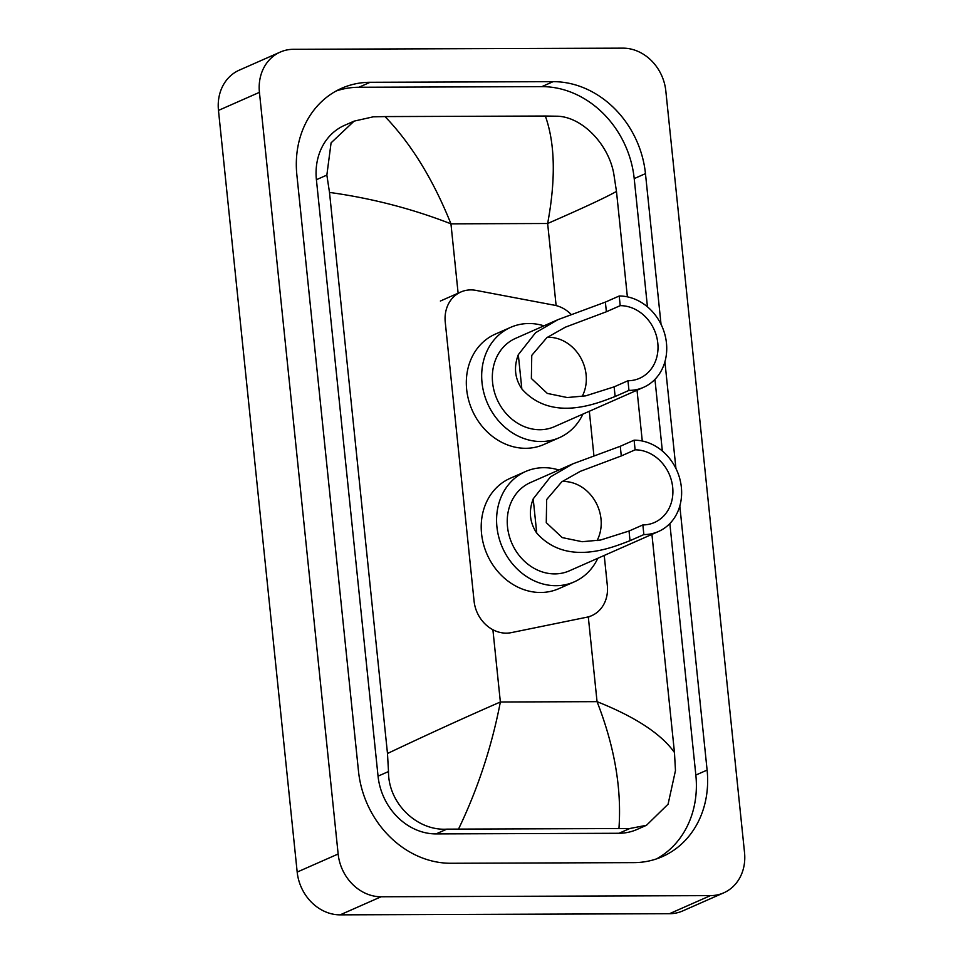 <?xml version="1.0" encoding="UTF-8"?>
<svg xmlns="http://www.w3.org/2000/svg" width="963" height="963" viewBox="0 0 963 963"><rect width="100%" height="100%" fill="white"/><g stroke="black" fill="none" stroke-linecap="round" stroke-linejoin="round"><path stroke-width="1.44" d="M571.131 314.432A32.886 28.276 66.2 0 0 554.495 305.235L475.891 290.369A32.886 28.276 66.2 0 0 470.823 289.899A32.886 28.276 66.2 0 0 460.868 291.994A32.886 28.276 66.2 0 0 445.255 322.184L474.073 601.068A32.886 28.276 66.2 0 0 511.257 632.643L586.732 617.235A32.886 28.276 66.2 0 0 591.715 615.658A32.886 28.276 66.2 0 0 607.328 585.468L604.234 555.446M593.93 455.848L589.332 411.261M723.719 892.845L682.755 910.914A43.853 37.701 -113.8 0 1 669.478 913.706L340.132 914.85A43.853 37.701 -113.8 0 1 297.182 872.069L218.469 110.408A43.853 37.701 -113.8 0 1 239.281 70.155L280.245 52.086A43.853 37.701 -113.8 0 1 293.522 49.294L622.868 48.15A43.853 37.701 -113.8 0 1 665.818 90.931L744.531 852.592A43.853 37.701 -113.8 0 1 723.719 892.845A43.853 37.701 -113.8 0 1 710.441 895.626L381.095 896.77A43.853 37.701 -113.8 0 1 338.145 854L259.432 92.34A43.853 37.701 -113.8 0 1 280.245 52.086M661.039 324.326L645.463 173.629A94.278 81.073 66.2 0 0 553.111 81.662L370.141 82.288A94.278 81.073 66.2 0 0 341.612 88.295A94.278 81.073 66.2 0 0 296.857 174.833L358.501 771.291A94.278 81.073 66.2 0 0 450.853 863.269L633.823 862.631A94.278 81.073 66.2 0 0 662.351 856.625A94.278 81.073 66.2 0 0 707.107 770.087L679.818 505.984M675.942 468.512L664.915 361.811M647.449 306.836L634.208 178.6A94.278 81.073 66.2 0 0 541.856 86.634L358.874 87.26A94.278 81.073 66.2 0 0 336.087 91.028M656.61 858.864A94.278 81.073 66.2 0 0 695.84 775.059L669.851 523.559M662.351 451.021L654.948 379.374M545.347 116.029L556.205 116.198C581.7 116.066 608.809 144.414 613.828 174.098L616.476 191.42C605.811 197.439 582.868 208.128 547.646 223.5C555.868 179.238 555.097 143.415 545.347 116.029L385.007 116.583C411.177 143.764 433.157 179.515 450.949 223.837C412.116 208.718 371.634 198.246 329.502 192.419L326.854 175.097L331.079 142.849L354.107 121.133L344.513 125.359A59.2 50.907 66.2 0 0 316.406 179.708L378.05 776.154A59.2 50.907 66.2 0 0 436.034 833.91L619.004 833.272A59.2 50.907 66.2 0 0 636.916 829.504L646.51 825.279L629.814 828.505L446.844 829.143C417.292 831.057 388.221 803.575 388.498 771.544L387.487 753.499C427.078 734.721 464.696 717.555 500.363 701.991C491.816 746.397 477.901 788.697 458.617 828.89M616.476 191.42L627.37 296.833M637.025 390.22L642.273 441.018M651.927 534.393L674.461 752.512L675.472 770.556L668.081 804.189L646.51 825.267M329.502 192.419L387.487 753.499M354.107 121.133L373.235 116.824L385.007 116.583M618.956 828.336C621.761 788.372 614.454 746.144 597.048 701.654C635.448 716.966 661.256 733.914 674.461 752.512M547.309 337.315A38.376 32.995 -113.8 0 1 548.513 337.291A38.376 32.995 -113.8 0 1 580.569 357.502A38.376 32.995 -113.8 0 1 582.134 396.479M619.209 296.002L620.208 305.656A38.376 32.995 -113.8 0 1 656.561 336.376A38.376 32.995 -113.8 0 1 639.576 378.303A38.376 32.995 -113.8 0 1 627.972 380.746L628.959 390.4L615.128 396.503C597.746 403.124 551.992 422.829 521.85 388.932C514.808 378.435 513.628 367.023 518.311 354.697L535.548 332.729L558.01 319.632L605.378 302.105L619.209 296.002A48.234 41.481 -113.8 0 1 664.903 334.618A48.234 41.481 -113.8 0 1 643.561 387.331A48.234 41.481 -113.8 0 1 628.959 390.4M620.208 305.656L606.377 311.759L565.365 327.179L546.852 337.652L531.757 355.383L531.371 378.483L547.309 393.41L567.243 397.538L585.709 395.853L614.141 386.849L627.972 380.746M558.01 319.632L515.518 338.386A48.234 41.481 66.2 0 0 494.163 391.11A48.234 41.481 66.2 0 0 539.87 429.727A48.234 41.481 66.2 0 0 554.459 426.657L643.561 387.331M582.916 414.09A60.296 51.846 -113.8 0 1 559.334 437.684A60.296 51.846 -113.8 0 1 541.086 441.523A60.296 51.846 -113.8 0 1 483.968 393.253A60.296 51.846 -113.8 0 1 510.643 327.36A60.296 51.846 -113.8 0 1 528.892 323.52A60.296 51.846 -113.8 0 1 543.975 325.831M559.334 437.684L543.963 444.461A60.296 51.846 -113.8 0 1 525.726 448.301A60.296 51.846 -113.8 0 1 468.608 400.03A60.296 51.846 -113.8 0 1 495.283 334.137L510.643 327.36M562.199 481.5A38.376 32.995 -113.8 0 1 563.415 481.476A38.376 32.995 -113.8 0 1 595.459 501.687A38.376 32.995 -113.8 0 1 597.024 540.652M634.111 440.175L635.111 449.829A38.376 32.995 -113.8 0 1 671.452 480.549A38.376 32.995 -113.8 0 1 654.479 522.488A38.376 32.995 -113.8 0 1 642.863 524.931L643.862 534.585L630.031 540.688C612.637 547.309 566.882 567.002 536.74 533.105C529.698 522.608 528.518 511.197 533.201 498.87L550.451 476.902L572.913 463.817L620.28 446.278L634.111 440.175A48.234 41.481 -113.8 0 1 679.806 478.804A48.234 41.481 -113.8 0 1 658.463 531.516A48.234 41.481 -113.8 0 1 643.862 534.585M635.111 449.829L621.279 455.944L580.268 471.352L561.754 481.837L546.659 499.556L546.274 522.656L562.211 537.583L582.146 541.712L600.599 540.026L629.032 531.034L642.863 524.931M572.913 463.817L530.408 482.571A48.234 41.481 66.2 0 0 509.066 535.284A48.234 41.481 66.2 0 0 554.76 573.9A48.234 41.481 66.2 0 0 569.362 570.83L658.463 531.516M597.818 558.275A60.296 51.846 -113.8 0 1 574.225 581.869A60.296 51.846 -113.8 0 1 555.988 585.697A60.296 51.846 -113.8 0 1 498.87 537.426A60.296 51.846 -113.8 0 1 525.545 471.533A60.296 51.846 -113.8 0 1 543.794 467.693A60.296 51.846 -113.8 0 1 558.877 470.004M574.225 581.869L558.865 588.646A60.296 51.846 -113.8 0 1 540.616 592.486A60.296 51.846 -113.8 0 1 483.498 544.203A60.296 51.846 -113.8 0 1 510.185 478.31L525.545 471.533M556.12 305.596L547.646 223.5L450.949 223.837L458.123 293.209M588.297 616.874L597.048 701.654L500.363 701.991L492.9 629.73M338.145 854L297.182 872.069M381.095 896.77L340.132 914.85M710.441 895.626L669.478 913.706M259.432 92.34L218.469 110.408M358.874 87.26L370.141 82.288M541.856 86.634L553.111 81.662M634.208 178.6L645.463 173.629M695.84 775.059L707.107 770.087M619.004 833.272L629.814 828.505M436.034 833.91L446.844 829.143M378.05 776.154L388.498 771.544M316.406 179.708L326.854 175.097M518.311 354.697L521.85 388.932M614.141 386.849L615.128 396.503M605.378 302.105L606.377 311.759M533.201 498.87L536.74 533.105M629.032 531.034L630.031 540.688M620.28 446.278L621.279 455.944M440.368 301.034L460.868 291.994M588.321 617.151L591.715 615.658"/></g></svg>
